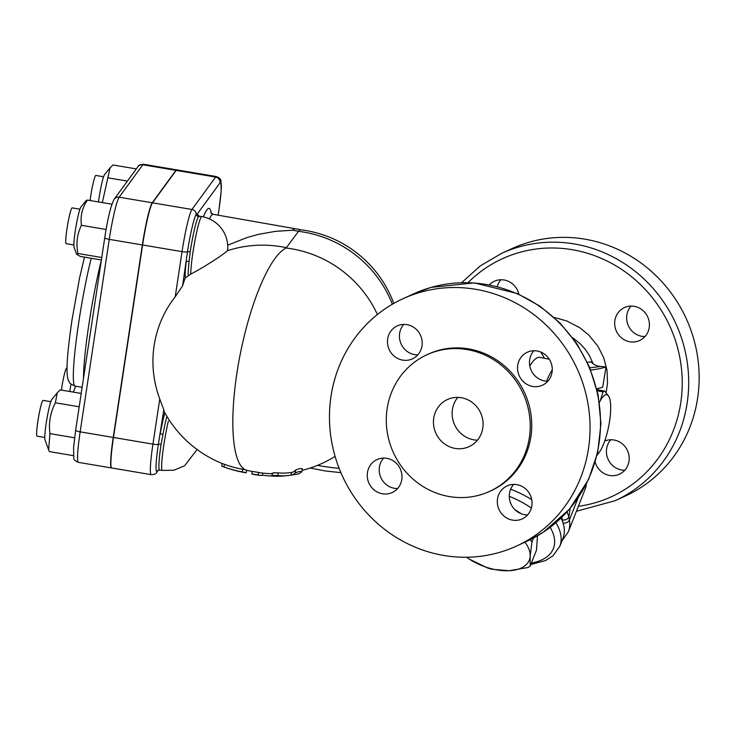 <?xml version="1.0" encoding="UTF-8"?>
<svg xmlns="http://www.w3.org/2000/svg" width="735" height="735" viewBox="0 0 735 735"><rect width="100%" height="100%" fill="white"/><g stroke="black" fill="none" stroke-linecap="round" stroke-linejoin="round"><path stroke-width="1.1" d="M190.769 274.091A24.88 1.727 -31.6 0 0 223.339 254.007A24.88 1.727 -31.6 0 0 227.271 250.754L227.639 250.084A31.1 31.1 0 0 0 201.84 216.604A31.1 2.866 99.6 0 0 192.928 252.482A31.1 2.866 99.6 0 0 190.769 274.091L185.303 277.931A70.781 6.532 -80.4 0 0 182.574 285.915L175.215 296.784A108.22 105.969 36.1 0 0 159.761 398.986L163.822 409.864A70.781 6.532 -80.4 0 0 164.438 412.032A114.044 114.044 0 0 0 172.385 424.646A24.88 5.117 -130.2 0 0 183.272 437.518A114.044 114.044 0 0 0 222.145 463.473L224.423 464.318A110.379 104.682 -114.7 0 0 242.633 469.27L245.536 469.849A113.925 29.722 -78.6 0 1 237.001 372.581A113.925 29.722 -78.6 0 1 286.154 248.007L298.502 231.332A113.925 10.51 -80.4 0 1 300.652 229.779A114.044 114.044 0 0 1 393.795 303.417M188.279 275.34A31.1 2.866 -80.4 0 1 189.125 261.357A2.591 1.259 6.6 0 0 186.166 262.138A33.691 3.105 99.6 0 0 185.303 277.931M189.125 261.357L190.2 251.912A2.591 0.469 8.6 0 0 187.48 251.82L182.574 285.915M201.84 216.604L199.203 216.163L197.706 215.015A2.591 2.554 157 0 1 197.559 213.609L196.309 214.197A33.103 3.05 99.6 0 0 187.48 251.82A5.182 0.937 8.6 0 1 182.041 251.636L175.215 296.784M190.2 251.912A31.1 2.866 -80.4 0 1 198.487 216.568L199.644 216.559M300.698 229.779A114.044 114.044 0 0 0 295.562 228.796A114.044 14.755 100 0 0 295.553 228.796A114.044 14.755 100 0 0 292.585 230.22L275.395 231.36L258.619 234.327L246.914 237.58L227.694 245.205M164.87 412.831A33.691 3.105 99.6 0 0 160.23 433.65L162.95 434.486L161.084 444.399A31.1 2.866 -80.4 0 0 159.633 469.977L157.749 470.547A2.591 2.536 -143.9 0 0 157.455 471.08L157.933 470.382M163.822 409.864L158.365 444.308A33.103 3.05 99.6 0 0 157.455 471.08A5.182 5.071 -143.9 0 1 156.858 472.155C156.206 473.818 154.322 474.645 151.199 474.645A37.108 3.427 99.6 0 1 152.935 444.133L113.484 437.472L142.599 244.985A37.108 3.427 -80.4 0 1 152.494 202.823L176.17 170.401A37.108 3.427 -80.4 0 1 176.887 169.895L216.329 176.547A37.108 3.427 99.6 0 0 215.612 177.052A5.182 5.071 36.1 0 1 219.94 182.951A31.927 2.94 -80.4 0 1 219.067 208.768L218.102 215.18L219.103 208.685A5.182 0.937 -171.4 0 1 219.067 208.768M252.27 471.502A114.044 114.044 0 0 1 246.694 470.244A113.925 29.722 -78.6 0 1 246.638 470.225L246.243 472.789L245.15 472.449A116.516 30.392 101.4 0 0 246.078 472.761L243.891 472.421A114.504 108.587 -114.7 0 1 240.161 471.686A114.504 108.587 -114.7 0 1 237.773 471.144M159.633 469.977L162.38 470.437A31.1 2.866 -80.4 0 1 162.701 453.118A31.1 2.866 -80.4 0 1 168.37 421.091M245.15 472.449L242.238 471.87A113.061 107.218 65.3 0 1 224.028 466.945L221.75 466.1L222.145 463.473M245.536 469.849L246.464 470.179M291.345 475.113A116.635 116.635 0 0 0 298.125 473.928A111.013 20.892 -83.4 0 0 301.837 471.677C300.394 471.218 298.19 471.64 295.213 472.945A112.896 21.251 96.6 0 1 291.345 475.113A112.896 21.251 96.6 0 1 291.069 475.141A110.443 72.397 -72.2 0 1 289.709 475.334A110.443 72.397 -72.2 0 1 277.729 475.536C273.255 475.416 271.601 475.563 272.777 475.986A112.437 73.702 107.8 0 0 280.43 476.17A116.635 116.635 0 0 0 289.709 475.334M272.373 473.147L271.968 475.784L272.777 475.986M301.837 471.677L302.351 468.645M273.172 473.358C272.005 472.908 273.659 472.743 278.133 472.853A107.705 70.597 107.8 0 0 290.582 472.596A114.044 114.044 0 0 0 291.648 472.44A110.222 20.745 -83.4 0 0 295.635 470.097C298.621 468.728 300.835 468.287 302.269 468.774M291.069 475.141L291.473 472.467M274.412 476.124A116.268 110.259 65.3 0 1 262.487 475.233L262.808 473.101M252.013 474.029A116.626 30.42 101.4 0 0 253.042 474.296A116.635 116.635 0 0 0 259.694 475.352A116.36 30.355 -78.6 0 1 258.178 475.003L251.903 473.974L252.289 471.383M252.399 471.438L258.573 472.412A113.76 29.676 101.4 0 0 260.199 472.798M262.487 475.233A116.36 30.355 -78.6 0 1 259.675 475.343M596.774 388.751A139.135 25.137 8.6 0 0 602.672 387.17L606.053 366.894A139.135 25.137 -171.4 0 1 590.756 370.082M561.816 517.366L562.394 519.921A5.182 4.134 -9.5 0 0 568.899 516.861L567.08 511.928M561.053 518.101A64.799 35.179 21.5 0 1 564.011 526.94A64.799 35.179 21.5 0 1 562.982 538.277L559.794 546.381A64.799 35.179 -158.5 0 0 560.814 535.034A64.799 35.179 -158.5 0 0 555.936 522.732M537.496 535.806L536.486 550.102L530.22 565.987A46.654 25.33 -158.5 0 1 527.95 567.53L509.015 570.727A41.472 22.509 -158.5 0 0 530.146 556.367A41.472 22.509 -158.5 0 0 524.928 542.191M514.849 509.594L521.308 513.774M151.199 474.645L111.757 467.984A37.108 3.427 -80.4 0 1 113.484 437.472M209.383 218.892C210.936 215.686 212.231 214.161 213.269 214.326L210.725 212.7M529.806 365.956A54.427 14.195 -78.6 0 1 540.069 357.385L549.284 359.25M513.655 484.411A18.145 17.208 -114.7 0 0 511 504.081A18.145 17.208 -114.7 0 0 527.666 514.877M383.596 458.08A18.145 17.208 -114.7 0 0 380.941 477.75A18.145 17.208 -114.7 0 0 397.598 488.545M403.809 324.401A18.145 17.208 -114.7 0 0 400.446 342.28A18.145 17.208 -114.7 0 0 414.127 354.527A18.145 17.208 -114.7 0 0 417.82 354.867M533.876 350.733A18.145 17.208 -114.7 0 0 529.687 359.746A18.145 17.208 -114.7 0 0 547.878 381.199M572.611 337.705L579.897 343.465L584.959 348.95L589.148 355.06L593.237 363.917M606.053 366.894L600.918 366.489C596.93 366.25 593.65 364.716 591.078 361.886L587.366 362.291M604.712 441.037A18.145 17.208 65.3 0 1 614.488 440.081A18.145 17.208 65.3 0 1 629.004 455.783A18.145 17.208 65.3 0 1 619.403 474.213A18.145 17.208 65.3 0 1 609.15 475.37A18.145 17.208 65.3 0 1 595.166 462.131M489.354 284.858A18.145 17.208 65.3 0 1 494.398 281.239A18.145 17.208 65.3 0 1 504.651 280.081A18.145 17.208 65.3 0 1 518.873 294.239M614.873 320.579A18.145 17.208 65.3 0 1 624.456 307.57A18.145 17.208 65.3 0 1 642.372 310.032A18.145 17.208 65.3 0 1 649.207 327.525A18.145 17.208 65.3 0 1 639.615 340.535A18.145 17.208 65.3 0 1 621.709 338.072A18.145 17.208 65.3 0 1 614.873 320.579M596.976 389.578L604.749 391.149A34.343 8.958 101.4 0 0 603.049 391.93L597.261 390.763M604.749 391.149L609.085 396.918A31.1 8.113 101.4 0 0 600.118 401.044L603.049 391.93M599.438 402.229L600.118 401.044A31.1 8.113 101.4 0 0 599.448 402.33M597.169 454.708A31.1 8.113 101.4 0 0 598.906 452.87A31.1 8.113 101.4 0 0 601.157 449.305A31.1 8.113 101.4 0 0 609.6 421.054A31.1 8.113 101.4 0 0 609.811 398.995A31.1 8.113 101.4 0 0 609.085 396.918L609.756 398.793M598.906 452.87L597.059 455.158M487.682 568.026A46.654 25.33 -158.5 0 0 491.917 569.248L509.015 570.727A41.472 22.509 -158.5 0 1 469.591 559.261L466.624 557.249A41.472 22.509 -158.5 0 0 469.591 559.261L487.682 568.026M533.518 538.02L531.919 542.072A46.654 25.33 -158.5 0 0 530.257 539.692M531.919 542.072L530.146 556.367L530.22 565.987M561.944 540.932L568.348 531.736L585.106 489.207A67.39 36.585 -158.5 0 0 586.282 484.815A67.39 36.585 -158.5 0 0 586.392 483.961M610.794 439.75A18.145 17.208 -114.7 0 0 607.422 457.62A18.145 17.208 -114.7 0 0 621.112 469.876A18.145 17.208 -114.7 0 0 624.805 470.216M500.958 279.741A18.145 17.208 -114.7 0 0 497.228 286.613M631.016 306.072A18.145 17.208 -114.7 0 0 628.361 325.743A18.145 17.208 -114.7 0 0 645.018 336.538M576.405 511.284L615.241 500.673L625.696 495.868A136.076 129.048 -114.7 0 0 697.607 398.296A136.076 129.048 -114.7 0 0 646.331 267.108A136.076 129.048 -114.7 0 0 512.01 248.595L501.555 253.4L480.185 265.978L461.69 282.635M457.767 397.387A25.918 24.577 -114.7 0 0 454.616 424.756A25.918 24.577 -114.7 0 0 477.438 440.173M482.785 428.036A25.918 24.577 65.3 0 1 469.095 446.623A25.918 24.577 65.3 0 1 435.928 433.338A25.918 24.577 65.3 0 1 447.44 399.528A25.918 24.577 65.3 0 1 473.018 403.046A25.918 24.577 65.3 0 1 482.785 428.036M512.01 520.031A18.145 17.208 65.3 0 1 497.503 504.339A18.145 17.208 65.3 0 1 507.104 485.908A18.145 17.208 65.3 0 1 517.348 484.742A18.145 17.208 65.3 0 1 531.864 500.443A18.145 17.208 65.3 0 1 522.263 518.873A18.145 17.208 65.3 0 1 512.01 520.031M367.454 472.587A18.145 17.208 65.3 0 1 377.046 459.577A18.145 17.208 65.3 0 1 394.952 462.039A18.145 17.208 65.3 0 1 401.788 479.532A18.145 17.208 65.3 0 1 392.205 492.542A18.145 17.208 65.3 0 1 374.29 490.08A18.145 17.208 65.3 0 1 367.454 472.587M407.502 324.741A18.145 17.208 65.3 0 1 422.019 340.443A18.145 17.208 65.3 0 1 412.418 358.864A18.145 17.208 65.3 0 1 402.174 360.031A18.145 17.208 65.3 0 1 387.657 344.329A18.145 17.208 65.3 0 1 397.258 325.899A18.145 17.208 65.3 0 1 407.502 324.741M552.068 372.186A18.145 17.208 65.3 0 1 542.476 385.195A18.145 17.208 65.3 0 1 524.57 382.733A18.145 17.208 65.3 0 1 517.734 365.24A18.145 17.208 65.3 0 1 527.317 352.23A18.145 17.208 65.3 0 1 545.223 354.693A18.145 17.208 65.3 0 1 552.068 372.186M489.666 491.366L491.155 490.677A75.163 71.277 -114.7 0 0 530.881 436.783A75.163 71.277 -114.7 0 0 502.556 364.321A75.163 71.277 -114.7 0 0 428.358 354.095L426.87 354.784A75.163 71.277 -114.7 0 0 393.501 452.852A75.163 71.277 -114.7 0 0 489.666 491.366A75.163 71.277 -114.7 0 0 529.384 437.472A75.163 71.277 -114.7 0 0 501.059 365.01A75.163 71.277 -114.7 0 0 426.87 354.784M588.514 448.451A136.076 129.048 65.3 0 1 516.604 546.022A136.076 129.048 65.3 0 1 381.768 527.087A136.076 129.048 65.3 0 1 331.209 395.017A136.076 129.048 65.3 0 1 402.918 298.75A136.076 129.048 65.3 0 1 537.239 317.263A136.076 129.048 65.3 0 1 588.514 448.451M176.749 169.895A37.108 3.427 99.6 0 0 176.63 169.849A37.108 3.427 99.6 0 0 175.913 170.355L152.237 202.777A37.108 3.427 99.6 0 0 142.342 244.939L113.236 437.435A37.108 3.427 99.6 0 0 111.499 467.947A37.108 3.427 99.6 0 0 111.628 467.938M103.598 176.758L95.853 175.454A18.145 1.672 99.6 0 0 95.504 175.702A18.145 1.672 99.6 0 0 90.083 200.526M67.041 368.005L66.747 367.95A18.145 1.672 99.6 0 0 61.372 390.092M50.807 401.677L43.071 400.373A18.145 1.672 99.6 0 0 38.404 417.985A18.145 1.672 99.6 0 0 37.035 436.149L44.771 437.463M136.315 168.912L112.988 164.98L110.048 167.883L102.33 202.584M98.481 201.941A20.736 1.911 -80.4 0 1 104.59 174.572L110.048 167.883M75.631 386.206L73.381 392.113M69.779 391.507A20.736 1.911 -80.4 0 1 70.771 385.361A20.736 1.911 -80.4 0 1 70.992 384.157M81.208 393.436L60.196 389.89L57.256 392.793L55.373 402.771C50.347 412.519 48.538 422.8 49.934 433.622L48.629 449.848L49.328 451.593L73.445 455.663M48.629 449.848L45 439.852A20.736 1.911 -80.4 0 1 46.819 419.4A20.736 1.911 -80.4 0 1 51.808 399.491L57.256 392.793M127.403 181.104L108.164 177.861M74.593 437.784L49.934 433.622M79.187 406.795L55.373 402.771M79.922 209.181L72.177 207.876A18.145 1.672 99.6 0 0 66.995 228.741A18.145 1.672 99.6 0 0 66.141 243.662L73.886 244.966M76.66 254.365L74.106 247.355A20.736 1.911 -80.4 0 1 75.925 226.913A20.736 1.911 -80.4 0 1 80.914 206.994L86.142 200.581L87.364 200.067C82.173 207.941 80.198 216.356 81.438 225.314C77.065 234.162 75.898 243.561 77.947 253.501L76.66 254.365L80.381 256.442L101.393 259.979M111.904 204.201L87.364 200.067M106.106 229.476L81.438 225.314M101.761 257.516L77.947 253.501M198.487 216.568A2.591 2.536 36.1 0 1 196.309 214.197A5.182 5.071 36.1 0 0 191.936 209.475A37.108 3.427 99.6 0 0 182.041 251.636L142.599 244.985M197.89 215.355A33.691 3.105 99.6 0 0 197.559 213.609L219.94 182.951M227.271 250.754A114.044 111.674 36.1 0 1 286.531 247.723M292.585 230.22A114.044 111.674 36.1 0 1 298.502 231.332A114.044 111.674 -143.9 0 1 392.343 304.253M161.084 444.399A2.591 0.469 8.6 0 0 158.365 444.308A5.182 0.937 -171.4 0 1 152.935 444.133L159.761 398.986M162.95 434.486A31.1 2.866 -80.4 0 1 166.918 416.377M242.238 471.87L242.633 469.27M224.028 466.945L224.423 464.318M295.213 472.945L295.635 470.097M277.729 475.536L278.133 472.853M258.178 475.003L258.573 472.412M377.413 314.516A114.044 111.674 -143.9 0 0 286.154 248.007M552.27 369.788A54.427 14.195 101.4 0 0 546.592 381.171M570.176 508.399L568.899 516.861L569.414 519.939A5.182 4.134 170.5 0 1 563.056 523.026M568.348 531.736A67.39 36.585 -158.5 0 0 569.414 519.939L578.032 498.064M562.394 519.921L562.78 522.199M550.184 527.372A59.618 32.358 21.5 0 1 554.319 538.093A59.618 32.358 21.5 0 1 531.387 563.028M509.263 496.373A59.618 32.358 21.5 0 1 531.359 508.096M531.736 499.671A64.799 35.179 -158.5 0 0 510.641 489.225M176.17 170.401L215.612 177.052L191.936 209.475L152.494 202.823M211.285 213.38C210.063 205.708 207.399 206.884 203.301 216.889M339.147 468.342A38.881 7.019 -171.4 0 1 317.557 465.338M528.612 540.482L543.33 532.204L569.588 509.079L588.625 479.358L597.711 452.356L600.936 423.755L598.152 394.879L589.498 367.041L576.856 343.704L560.162 323.17L540.041 306.229L517.265 293.522L474.369 282.892L430.958 287.413L413.346 293.954A136.076 129.048 65.3 0 1 413.382 293.945A136.076 129.048 65.3 0 1 587.467 363.669A136.076 129.048 65.3 0 1 527.059 541.208A136.076 129.048 65.3 0 1 527.032 541.226M606.109 392.619L607.533 383.385L607.037 370.449L603.793 357.936L597.968 346.314L588.891 335.142L579.768 327.709L566.832 320.965L554.199 317.456M589.819 367.812L600.918 366.489M468.039 282.608A130.894 124.123 65.3 0 1 668.069 322.49A130.894 124.123 65.3 0 1 578.353 506.341M615.241 500.673A136.076 129.048 -114.7 0 0 675.64 323.134A136.076 129.048 -114.7 0 0 501.555 253.4M82.136 387.308L75.145 386.132A77.754 7.175 -80.4 0 1 78.774 322.187A77.754 7.175 -80.4 0 1 91.223 258.27M101.375 260.089A77.754 7.175 99.6 0 0 88.953 323.905A77.754 7.175 99.6 0 0 83.514 378.176M113.236 437.435L80.152 431.849L109.258 239.362A37.108 3.427 -80.4 0 1 119.153 197.2L142.829 164.778A37.108 3.427 -80.4 0 1 143.546 164.273L176.63 169.849M104.793 237.653A5.182 0.937 8.6 0 0 104.756 237.736A5.182 0.937 8.6 0 0 109.258 239.362L142.342 244.939M175.913 170.355L142.829 164.778A5.182 5.071 36.1 0 0 137.886 166.762L114.21 199.176C110.911 205.221 107.76 218.075 104.756 237.736L75.641 430.232L73.583 447.707L73.803 457.887C73.629 459.494 75.163 460.983 78.415 462.361A37.108 3.427 -80.4 0 1 80.152 431.849A5.182 0.937 -171.4 0 1 75.641 430.232A5.182 0.937 -171.4 0 1 75.677 430.14M114.21 199.176A5.182 5.071 36.1 0 1 119.153 197.2L152.237 202.777M221.786 466.119A116.635 116.635 0 0 0 240.161 471.686M260.218 472.807A114.044 114.044 0 0 0 272.29 473.698M302.094 470.363A114.044 114.044 0 0 0 335.096 456.38M530.799 564.535L545.6 560.52L552.931 555.862L559.794 546.381M158.337 470.134L156.858 472.155M219.103 208.685L221.161 191.21L220.941 181.021C221.116 179.423 219.581 177.925 216.329 176.547M340.902 472.651L325.633 471.025L310.198 468.039M544.488 358.276L540.822 352.074M586.42 483.915L586.282 484.815M213.269 214.326L295.562 228.796M84.497 257.131L79.637 277.637L72.021 319.753C68.208 346.314 66.563 363.825 67.078 372.296C67.381 377.101 67.905 380.013 68.658 381.024C70.22 382.062 66.655 382.237 75.145 386.132M516.604 546.022L527.059 541.208M402.918 298.75L413.382 293.945M197.09 449.517L184.623 465.769L173.938 470.207L162.38 470.437M137.886 166.762C138.116 165.393 140.008 164.566 143.546 164.273M78.415 462.361L111.499 467.947"/></g></svg>

